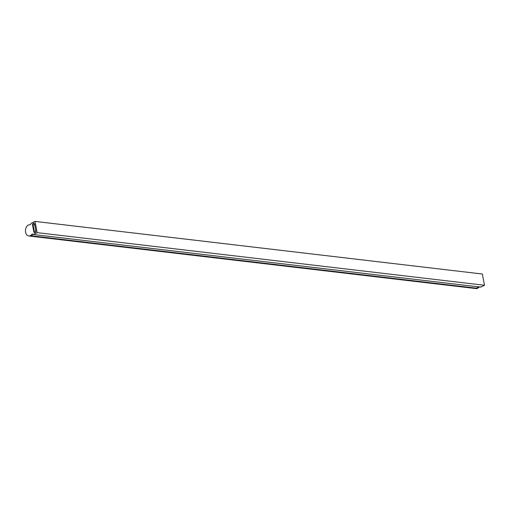 <?xml version="1.0" encoding="UTF-8"?>
<svg xmlns="http://www.w3.org/2000/svg" width="510" height="510" viewBox="0 0 510 510"><rect width="100%" height="100%" fill="white"/><g stroke="black" fill="none" stroke-linecap="round" stroke-linejoin="round"><path stroke-width="0.76" d="M32.984 234.402L31.18 235.792A2.142 1.498 96.7 0 1 30.625 236.053A5.757 4.029 96.7 0 1 29.746 236.085A5.757 4.029 -83.3 0 0 30.625 236.053A2.142 1.498 -83.3 0 0 31.18 235.792L32.984 234.402M479.343 286.971L477.609 288.303A2.142 1.498 96.7 0 1 477.048 288.564A5.757 4.029 96.7 0 1 476.168 288.596L475.11 288.475A5.757 4.029 96.7 0 0 475.989 288.437A2.142 1.498 96.7 0 0 476.544 288.182L478.278 286.843L476.544 288.182A2.142 1.498 96.7 0 1 475.989 288.437A5.757 4.029 96.7 0 1 475.11 288.475L28.834 235.983A5.757 4.029 -83.3 0 0 29.714 235.945A2.142 1.498 -83.3 0 0 30.268 235.69L32.226 234.179A0.523 0.363 96.7 0 1 32.666 234.166L33.424 234.492L37.166 232.643L34.999 221.404L31.257 223.246L30.74 224.202A0.523 0.363 96.7 0 1 30.377 224.585L28.235 225.095A2.142 1.498 -83.3 0 0 27.68 225.382A5.757 4.029 -83.3 0 0 25.5 231.604A5.757 4.029 -83.3 0 0 28.834 235.983M33.265 234.498L480.758 287.111L33.265 234.498M35.859 230.711A1.498 1.045 96.7 0 1 34.667 232.707A1.498 1.045 96.7 0 1 33.819 231.719L32.57 225.222A1.498 1.045 96.7 0 1 33.768 223.233A1.498 1.045 96.7 0 1 34.61 224.221L35.859 230.711M32.748 234.243L32.226 234.179M34.999 221.404L482.332 274.017L484.5 285.262L480.758 287.111L479.999 286.786M484.5 285.262L37.166 232.643M34.98 232.675A1.498 1.045 96.7 0 1 34.431 231.795L33.175 225.299A1.498 1.045 96.7 0 1 34.062 223.335M34.234 224.993L34.221 224.578L34.234 224.993M35.49 231.489L35.477 231.075L35.49 231.489M35.547 231.113L35.502 231.483M34.297 224.617L34.253 224.987M477.609 288.303L30.268 235.69M477.048 288.564L29.714 235.945M34.431 231.795L33.819 231.719M33.175 225.299L32.57 225.222"/></g></svg>
